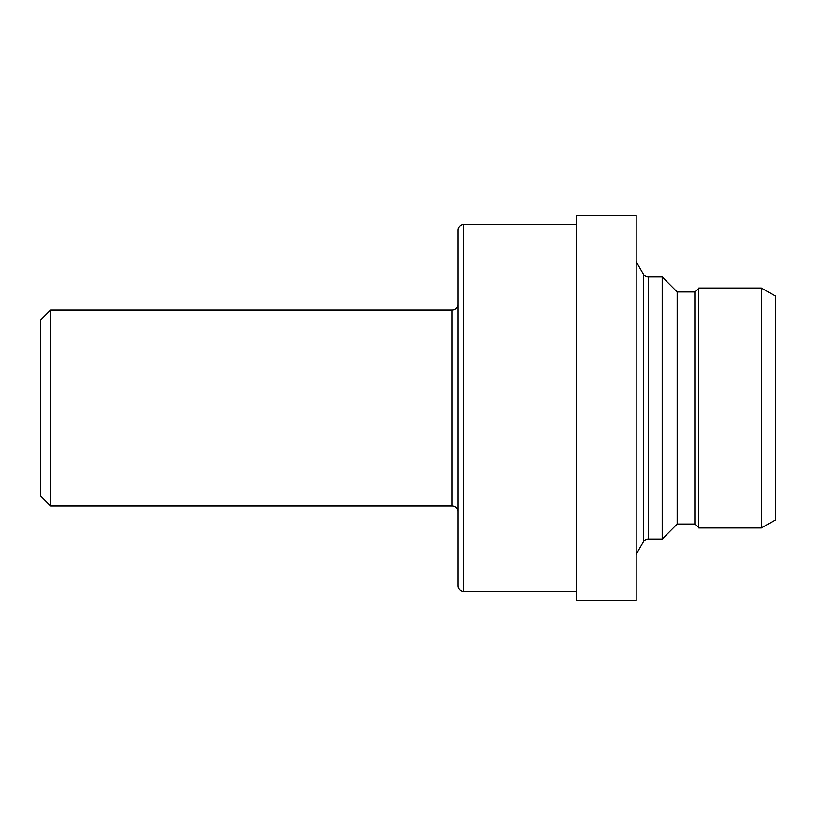 <?xml version="1.0" encoding="UTF-8"?>
<svg xmlns="http://www.w3.org/2000/svg" width="816" height="816" viewBox="0 0 816 816"><rect width="100%" height="100%" fill="white"/><g stroke="black" fill="none" stroke-linecap="round" stroke-linejoin="round"><path stroke-width="1.22" d="M40.8 496.097L40.8 319.903L50.592 310.111L50.592 505.889L40.8 496.097M50.592 505.889L452.064 505.889L452.064 310.111L50.592 310.111M452.064 505.889A5.875 5.875 0 0 1 457.939 511.765M452.064 310.111A5.875 5.875 0 0 0 457.939 304.235M463.814 224.4A5.875 5.875 0 0 0 457.939 230.275L457.939 585.725A5.875 5.875 0 0 0 463.814 591.6L463.814 224.4L576.422 224.4M576.422 591.6L463.814 591.6M636.154 600.413L636.154 215.587L576.422 215.587L576.422 600.413L636.154 600.413M636.154 554.39L643.375 541.875L643.375 274.125L636.154 261.61M643.375 541.875A5.681 5.681 0 0 1 648.302 539.039L648.302 276.961A5.681 5.681 0 0 1 643.375 274.125M677.198 524.035L677.198 291.965L694.906 291.965L694.906 524.035L677.198 524.035L662.204 539.039L662.204 276.961L648.302 276.961M662.204 539.039L648.302 539.039M677.198 291.965L662.204 276.961M694.906 524.035L698.822 527.952L698.822 288.048L694.906 291.965M761.491 288.048L775.2 295.963L775.2 520.037L761.491 527.952L761.491 288.048L698.822 288.048M761.491 527.952L698.822 527.952"/></g></svg>
